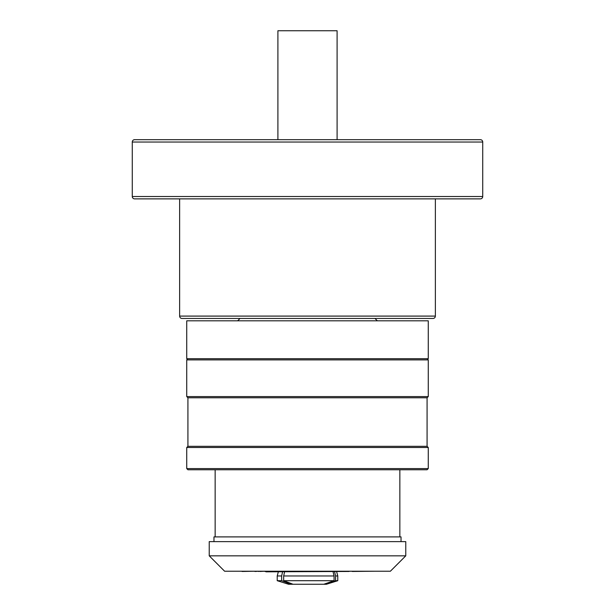 <?xml version="1.0" encoding="UTF-8"?>
<svg xmlns="http://www.w3.org/2000/svg" width="615" height="615" viewBox="0 0 615 615"><rect width="100%" height="100%" fill="white"/><g stroke="black" fill="none" stroke-linecap="round" stroke-linejoin="round"><path stroke-width="0.92" d="M237.644 320.822L240.011 318.455L200.944 318.455L432.998 318.455A2.368 2.368 0 0 0 435.366 316.087L435.366 198.876L250.666 198.876M432.998 318.455L182.002 318.455A2.368 2.368 0 0 1 179.634 316.087L179.634 198.876L212.782 198.876M482.729 196.5L482.729 142.042L132.271 142.042L132.271 196.5L482.729 196.5A2.368 2.368 0 0 1 480.361 198.876L134.639 198.876A2.368 2.368 0 0 1 132.271 196.5M414.056 318.455L374.989 318.455L377.356 320.822M132.271 142.042A2.368 2.368 0 0 1 134.639 139.674L480.361 139.674A2.368 2.368 0 0 1 482.729 142.042M477.993 198.876L440.102 198.876L477.993 198.876M395.114 139.674L350.12 139.674M182.002 318.455L200.944 318.455M337.097 139.674L337.097 30.75L277.903 30.75L277.903 139.674M307.5 320.822L186.737 320.822L186.737 358.706L428.263 358.706L428.263 320.822L307.5 320.822M427.079 397.774L427.079 446.321L187.921 446.321L187.921 397.774L427.079 397.774L428.263 396.59L428.263 359.89L186.737 359.89L187.921 358.706M187.921 397.774L186.737 396.59L428.263 396.59M412.081 447.505L186.737 447.505L186.737 468.576L428.263 468.576L428.263 447.505L412.081 447.505M213.966 541.63L213.966 536.895L401.034 536.895L401.034 541.63M209.231 555.837L224.621 571.227L390.379 571.227L405.769 555.837L405.769 541.63L209.231 541.63L209.231 555.837L405.769 555.837M428.263 468.576L427.079 469.76L187.921 469.76L186.737 468.576M387.473 469.76L394.154 469.76M226.466 469.76L220.846 469.76M265.941 571.227L265.941 571.819L349.059 571.466M242.056 571.466L254.879 571.227M254.879 571.466L255.494 571.227M255.494 571.466L258.485 571.227M258.485 571.466L259.968 571.227M259.968 571.466L264.927 571.227M264.927 571.466L265.941 571.466M352.211 571.466L374.896 571.227M332.646 571.466L352.349 571.227M329.463 571.227L332.661 571.227M278.334 571.819L277.219 575.963L281.655 575.963L281.655 580.698L277.219 580.698L288.558 584.25L326.442 584.25L337.781 580.698L337.781 575.963L335.598 575.963L334.591 571.819M325.312 584.25L335.598 580.698L337.781 580.698M335.598 580.698L335.598 575.963M282.562 571.819L281.655 575.963M281.655 580.698L290.987 584.25M293.017 584.25L283.676 580.698L283.676 575.963L284.591 571.819M283.676 575.963L334.076 575.963L334.076 580.698L323.798 584.25M333.076 571.819L334.076 575.963M283.676 580.698L334.076 580.698M179.634 316.087L435.366 316.087M186.737 396.59L186.737 359.89M215.15 536.895L215.15 469.76M399.85 536.895L399.85 469.76M428.263 359.89L427.079 358.706M427.079 446.321L428.263 447.505M187.921 446.321L186.737 447.505M336.666 571.819L337.781 575.963M277.219 580.698L277.219 575.963"/></g></svg>
